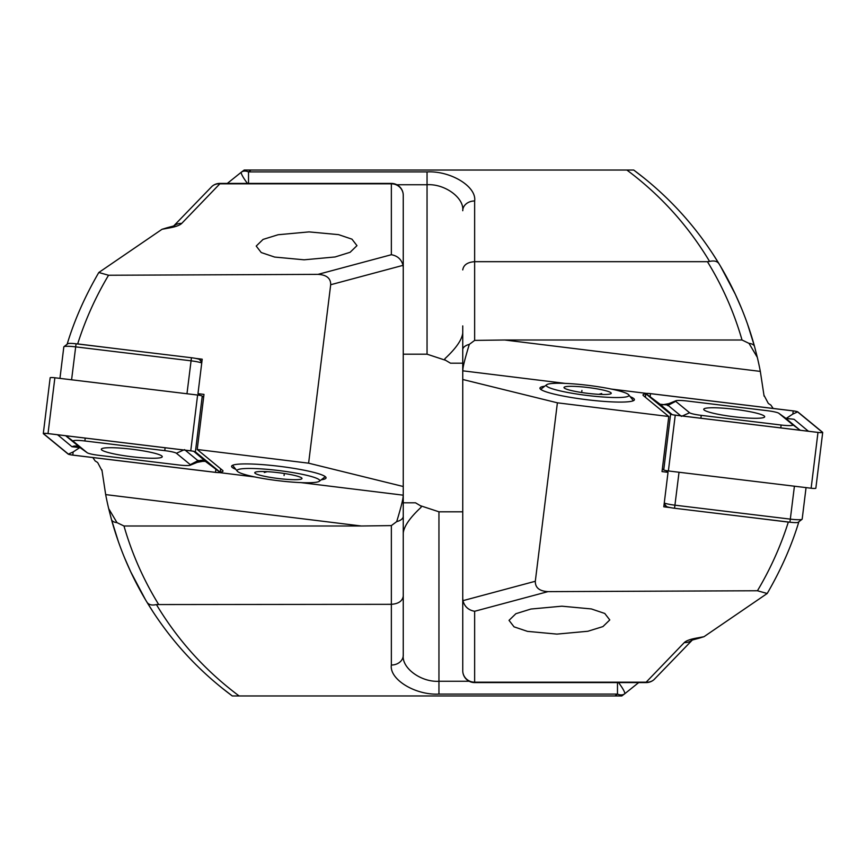 <?xml version="1.0" encoding="UTF-8"?>
<svg xmlns="http://www.w3.org/2000/svg" width="866" height="866" viewBox="0 0 866 866"><rect width="100%" height="100%" fill="white"/><g stroke="black" fill="none" stroke-linecap="round" stroke-linejoin="round"><path stroke-width="1.3" d="M220.289 472.154A27.961 3.41 -173 0 0 223.006 471.05A27.961 3.41 -173 0 0 222.584 470.357L197.221 449.497L203.986 394.398L197.978 393.662L200.111 395.426M321.243 479.786A47.598 5.802 -173 0 0 325.789 477.134A47.598 5.802 -173 0 0 278.82 466.244A47.598 5.802 -173 0 0 232.023 465.627A47.598 5.802 -173 0 0 235.79 469.296M92.814 457.54L95.173 460.961L97.652 462.52L102.004 470.725M300.946 482.622L403.253 495.179L403.253 655.281C401.651 668.13 421.287 682.419 438.954 681.261L469.177 681.261M67.234 343.91C74.454 320.106 84.987 296.302 98.811 272.498L108.553 275.247C95.574 297.038 85.279 319.922 77.68 343.91L117.808 348.836M162.018 229.295L167.192 227.726A11.897 6.668 79.5 0 1 169.357 227.931L162.018 229.295L98.811 272.498M108.553 275.247L318.017 274.37L391.356 254.723L391.356 183.408A11.897 11.897 0 0 1 403.253 195.305L403.253 486.508L308.61 463.18L197.221 449.497M173.514 226.134L212.018 186.342L173.514 226.134M309.065 231.893L278.116 234.74L263.058 239.417L256.217 246.063L261.24 252.547L274.641 257.061L304.128 259.811L335.077 256.964L350.124 252.287L356.976 245.641L351.953 239.157L338.541 234.632L309.065 231.893M221.793 687.842L232.304 695.972L621.788 695.972L624.667 693.818A11.897 1.905 -127.1 0 0 618.53 682.592M486.551 695.972L600.712 695.972L486.551 695.972M197.978 393.662L202.2 359.195L195.684 358.394M77.68 343.91L77.074 343.91M403.253 237.197L403.253 195.305A11.897 11.496 -0 0 0 391.356 183.819L219.845 183.819L181.698 223.428A11.897 11.247 -141.1 0 0 173.871 225.983M169.357 227.931C175.646 226.816 179.76 225.312 181.698 223.428M254.799 476.95L219.379 472.598M402.928 495.233L402.971 495.146C403.762 496.467 401.672 505.289 396.704 521.613A11.897 5.954 0 0 0 403.253 516.298L403.253 486.508M232.304 695.972C197.762 670.284 169.325 639.043 146.982 602.238C131.318 576.28 119.476 548.676 111.443 519.438L118.48 541.921M124.401 557.433L123.979 556.394M116.185 535.177L114.031 528.379M124.466 557.574L130.279 570.867M136.503 583.532L130.831 572.047M130.766 571.906L124.358 557.336M138.073 586.531L145.531 599.824L130.723 571.809M153.434 612.489L146.235 601.004M145.445 599.662L144.568 598.179M225.809 691.036L228.343 692.984M396.704 521.613L391.356 525.597L361.36 525.998L123.979 525.998L116.975 522.62A11.897 5.791 -15.3 0 1 111.443 519.438L108.683 508.623A327.229 327.229 0 0 1 105.674 494.605L101.907 469.881M403.253 325.908L403.253 261.002M403.253 516.298L403.253 655.281A11.897 9.742 0 0 1 391.356 665.034L391.356 604.316L156.41 604.565C177.985 640.472 205.556 670.944 239.146 695.972M403.253 533.034C404 526.247 409.943 517.662 421.103 507.292L421.103 505.939L438.954 511.806L462.747 511.806M421.103 506.134L415.518 502.81L403.253 502.81M123.979 525.998C131.946 553.677 143.475 579.787 158.565 604.316M403.253 267.54L403.047 265.342L330.693 284.73L308.61 463.18M149.721 606.687L146.982 602.238C148.757 604.814 151.896 605.594 156.41 604.565M116.975 522.62L108.683 508.623M391.356 525.597L391.356 604.316C398.533 603.797 402.495 601.047 403.253 596.089M318.017 274.37C326.579 274.847 330.801 278.3 330.693 284.73M391.356 254.723C397.548 255.827 401.456 259.367 403.047 265.342M638.675 682.592L624.667 693.818A11.897 7.772 52.9 0 1 617.48 694.088L438.954 694.088C415.399 695.387 389.224 679.409 391.356 665.034M219.845 183.819A11.897 11.02 -131.1 0 0 212.018 186.342A11.897 11.897 0 0 1 219.845 183.408L219.845 183.819M267.681 479.244A41.644 5.077 7 0 1 237.284 471.191A41.644 5.077 7 0 1 289.082 471.959A41.644 5.077 7 0 1 319.337 481.258A41.644 5.077 7 0 1 267.681 479.244M284.503 473.518A23.793 2.901 7 0 1 301.866 478.129A23.793 2.901 7 0 1 272.27 477.686A23.793 2.901 7 0 1 254.983 472.371A23.793 2.901 7 0 1 284.503 473.518M264.422 471.559L264.303 472.5L267.183 471.678M284.319 473.496L284.07 475.553M131.784 449.205A30.7 3.745 -173 0 0 101.311 449.238A30.7 3.745 -173 0 0 131.784 456.75A30.7 3.745 -173 0 0 162.256 456.718A30.7 3.745 -173 0 0 131.784 449.205M87.141 452.702A11.897 1.451 -173 0 0 87.195 452.745A11.897 1.451 -173 0 0 98.778 455.31L178.656 464.966A11.897 1.451 -173 0 0 190.163 465.237A11.897 1.451 -173 0 0 190.293 464.663L176.415 453.254A11.897 1.451 -173 0 0 164.789 450.645L84.9 440.978A11.897 1.451 -173 0 0 73.274 441.292L87.141 452.702L79.098 446.91M68.154 454.076A4.763 0.585 -173 0 0 72.809 455.126L215.537 472.381A4.763 0.585 -173 0 0 220.267 472.381A4.763 0.585 -173 0 0 220.191 472.262L195.402 451.879A4.763 0.585 -173 0 0 190.758 450.829L48.02 433.574A4.763 0.585 -173 0 0 43.3 433.574A4.763 0.585 -173 0 0 43.376 433.693L68.154 454.076M203.64 397.213L202.254 396.076A4.763 0.585 -173 0 0 197.61 395.037L54.872 377.771A4.763 0.585 -173 0 0 50.152 377.782L43.3 433.574M72.809 455.094L215.537 472.349A4.525 0.552 -173 0 0 219.964 472.241L195.175 451.857A4.525 0.552 -173 0 0 195.153 451.835A4.525 0.552 -173 0 0 190.758 450.861L48.02 433.595A4.525 0.552 -173 0 0 43.657 433.498A4.525 0.552 -173 0 0 43.603 433.714L68.392 454.098A4.525 0.552 -173 0 0 72.809 455.094L73.123 451.965L68.392 454.098M57.632 434.764L71.975 446.737L79.802 447.592L73.123 451.965M205.729 461.632L215.851 469.231L215.537 472.349M204.084 461.091L197.156 462.368M193.843 451.392L206.097 461.816M65.903 435.76L73.274 441.292M198.422 460.409L190.293 464.663M645.711 393.846A27.961 3.41 7 0 0 642.994 394.95A27.961 3.41 7 0 0 643.416 395.643L668.779 416.503L662.014 471.602L668.022 472.338L665.889 470.574M544.757 386.214A47.598 5.802 7 0 0 540.211 388.866A47.598 5.802 7 0 0 587.18 399.756A47.598 5.802 7 0 0 633.977 400.373A47.598 5.802 7 0 0 630.21 396.704M773.186 408.46L770.827 405.039L768.348 403.48L763.996 395.275M565.054 383.378L462.747 370.821L462.747 332.966C462 339.753 456.057 348.338 444.897 358.708L444.897 360.061L427.046 354.194L403.253 354.194M798.766 522.09C791.546 545.894 781.013 569.698 767.189 593.502L757.447 590.753C770.426 568.962 780.721 546.078 788.32 522.09L748.192 517.164M703.982 636.705L698.808 638.274A11.897 6.668 -100.5 0 1 696.643 638.069L703.982 636.705L767.189 593.502M757.447 590.753L547.983 591.63L474.644 611.277L474.644 682.592A11.897 11.897 0 0 1 462.747 670.695L462.747 379.492L557.39 402.82L668.779 416.503M692.486 639.866L653.982 679.658L692.486 639.866M556.935 634.107L587.884 631.26L602.942 626.583L609.783 619.937L604.76 613.453L591.359 608.939L561.872 606.189L530.923 609.036L515.876 613.713L509.024 620.359L514.047 626.843L527.459 631.368L556.935 634.107M644.207 178.158L633.696 170.028L244.212 170.028L241.333 172.182A11.897 1.905 52.9 0 0 247.47 183.408M379.449 170.028L265.288 170.028L379.449 170.028M668.022 472.338L663.8 506.805L670.316 507.606M788.32 522.09L788.926 522.09M462.747 540.092L462.747 670.695A11.897 11.496 180 0 0 474.644 682.181L646.155 682.181L684.302 642.572A11.897 11.247 38.9 0 0 692.129 640.017M696.643 638.069C690.354 639.184 686.24 640.688 684.302 642.572M611.201 389.05L646.621 393.402M463.072 370.767L463.029 370.854C462.238 369.533 464.328 360.711 469.296 344.387A11.897 5.954 180 0 0 462.747 349.702L462.747 379.492M633.696 170.028C668.238 195.716 696.675 226.957 719.018 263.762C734.682 289.72 746.524 317.324 754.557 346.562L747.52 324.079M741.599 308.567L742.021 309.606M749.815 330.823L751.969 337.621M741.534 308.426L735.721 295.133M729.497 282.468L735.169 293.953M735.234 294.094L741.642 308.664M727.927 279.469L720.469 266.176L735.277 294.191M712.566 253.511L719.765 264.996M720.555 266.338L721.432 267.821M640.19 174.964L637.657 173.016M469.296 344.387L474.644 340.403L504.64 340.002L742.021 340.002L749.025 343.38A11.897 5.791 164.7 0 1 754.557 346.562L757.317 357.377A327.229 327.229 0 0 1 760.326 371.395L764.093 396.119M462.747 349.702L462.747 325.908M251.043 170.028L248.52 171.912L427.046 171.912C450.601 170.613 476.776 186.591 474.644 200.966A11.897 9.742 180 0 0 462.747 210.719C464.349 197.87 444.713 183.581 427.046 184.739L396.823 184.739M444.897 359.866L450.482 363.19L462.747 363.19M742.021 340.002C734.054 312.323 722.525 286.213 707.435 261.684L709.59 261.435C688.015 225.528 660.444 195.056 626.854 170.028M474.644 200.966L474.644 261.684L707.435 261.684M462.747 598.46L462.953 600.658L535.307 581.27L557.39 402.82M716.279 259.313L719.018 263.762C717.243 261.186 714.104 260.406 709.59 261.435M749.025 343.38L757.317 357.377M474.644 340.403L474.644 261.684C467.467 262.203 463.505 264.953 462.747 269.911M547.983 591.63C539.421 591.153 535.199 587.7 535.307 581.27M474.644 611.277C468.452 610.173 464.544 606.633 462.953 600.658M227.325 183.408L241.333 172.182A11.897 7.772 -127.1 0 1 248.52 171.912L248.52 183.408M646.155 682.181A11.897 11.02 48.9 0 0 653.982 679.658A11.897 11.897 0 0 1 646.155 682.592L646.155 682.181M598.319 386.756A41.644 5.077 -173 0 1 628.716 394.809A41.644 5.077 -173 0 1 576.918 394.041A41.644 5.077 -173 0 1 546.663 384.742A41.644 5.077 -173 0 1 598.319 386.756M581.497 392.482A23.793 2.901 -173 0 1 564.134 387.871A23.793 2.901 -173 0 1 593.73 388.314A23.793 2.901 -173 0 1 611.017 393.629A23.793 2.901 -173 0 1 581.497 392.482M601.578 394.441L601.697 393.5L598.817 394.322M581.681 392.504L581.93 390.447M664.254 503.027A11.897 1.451 7 0 0 674.982 505.181L790.366 519.135A11.897 1.451 7 0 0 802.068 519.286A11.897 1.451 7 0 0 802.176 519.124L806.051 487.612M802.068 519.286L798.127 522.317A8.324 1.018 -173 0 1 789.933 522.209L674.549 508.255A8.324 1.018 -173 0 1 666.409 506.426L664.081 504.51M734.216 409.25A30.7 3.745 7 0 0 703.744 409.282A30.7 3.745 7 0 0 734.216 416.795A30.7 3.745 7 0 0 764.689 416.762A30.7 3.745 7 0 0 734.216 409.25M689.585 412.746A11.897 1.451 7 0 0 701.211 415.355L781.1 425.022A11.897 1.451 7 0 0 792.726 424.708L778.859 413.299A11.897 1.451 7 0 0 778.805 413.255A11.897 1.451 7 0 0 767.222 410.69L687.344 401.034A11.897 1.451 7 0 0 675.837 400.763A11.897 1.451 7 0 0 675.707 401.337L689.585 412.746L682.354 415.994M670.598 414.121A4.763 0.585 7 0 0 675.242 415.171L817.98 432.426A4.763 0.585 7 0 0 822.7 432.426A4.763 0.585 7 0 0 822.624 432.307L797.846 411.924A4.763 0.585 7 0 0 793.191 410.874L650.463 393.619A4.763 0.585 7 0 0 645.733 393.619A4.763 0.585 7 0 0 645.809 393.738L670.598 414.121L663.746 469.924A4.763 0.585 7 0 0 668.39 470.963L811.128 488.229A4.763 0.585 7 0 0 815.848 488.218L822.7 432.426M662.36 468.787L663.746 469.924M675.242 415.139L817.98 432.405A4.525 0.552 7 0 0 822.343 432.502A4.525 0.552 7 0 0 822.397 432.286L797.608 411.902A4.525 0.552 7 0 0 793.191 410.906L650.463 393.651A4.525 0.552 7 0 0 646.036 393.759L670.825 414.143A4.525 0.552 7 0 0 670.847 414.165A4.525 0.552 7 0 0 675.242 415.139M660.271 404.368L650.149 396.769L650.463 393.651M661.916 404.909L668.844 403.632M800.097 430.24L785.873 418.451L794.025 419.263L786.198 418.408L792.877 414.035L793.191 410.906M672.157 414.608L659.903 404.184M794.025 419.263L808.368 431.236M667.578 405.591L675.707 401.337M778.859 413.299L786.902 419.09M201.746 362.973A11.897 1.451 -173 0 0 191.018 360.819L75.634 346.865A11.897 1.451 -173 0 0 63.932 346.714A11.897 1.451 -173 0 0 63.824 346.876L59.949 378.388M63.932 346.714L67.873 343.683A8.324 1.018 7 0 1 76.067 343.791L191.451 357.745A8.324 1.018 7 0 1 199.591 359.574L201.919 361.49M438.954 511.806L438.954 694.088M614.957 695.972L617.48 694.088L617.48 682.592M361.36 525.998L105.674 494.605M54.872 377.771L48.02 433.574M197.61 395.037L190.758 450.829M202.254 396.076L195.402 451.879M220.624 468.744L220.191 472.262M44.318 433.39L43.603 433.714M215.851 469.231L219.964 472.241M65.632 435.728L80.127 447.549A8.324 8.119 129.4 0 0 71.975 446.737M85.193 438.099L84.9 440.978M165.081 447.754L164.789 450.645M183.646 450.006L176.415 453.254M206.53 461.816A8.324 8.119 129.4 0 0 198.39 461.015L184.523 449.606M58.109 435.338L59.148 434.949M427.046 354.194L427.046 171.912M504.64 340.002L760.326 371.395M679.031 472.251L674.549 508.255M789.933 522.209L794.414 486.205M667.156 471.613L667.253 470.812M666.409 506.426L664.19 503.611M668.39 470.963L675.242 415.171M645.376 397.256L645.809 393.738M811.128 488.229L817.98 432.426M650.149 396.769L646.036 393.759M821.682 432.61L822.397 432.286M792.877 414.035L797.608 411.902M700.919 418.246L701.211 415.355M659.47 404.184L667.61 404.985L681.477 416.394M800.368 430.272A8.324 8.119 129.4 0 1 799.751 429.861L792.726 424.708M780.807 427.901L781.1 425.022M806.852 431.051A8.324 8.119 129.4 0 0 807.891 430.662M186.969 393.749L191.451 357.745M76.067 343.791L71.586 379.795M198.844 394.387L198.747 395.188M201.81 362.389L199.591 359.574M391.356 183.408L219.845 183.408M167.192 227.726L174.218 225.831M237.284 471.191L232.597 465.28M319.337 481.258L325.302 476.668M220.7 468.809L220.267 472.381M87.195 452.745L80.213 447.614M190.163 465.237L199.212 461.535C205.047 461.177 207.407 461.318 206.303 461.924M474.644 682.592L646.155 682.592M698.808 638.274L691.782 640.169M628.716 394.809L633.403 400.72M546.663 384.742L540.698 389.332M645.3 397.191L645.733 393.619M675.837 400.763L666.788 404.465C661.613 404.996 659.243 404.855 659.697 404.076M778.805 413.255L785.787 418.386"/></g></svg>
